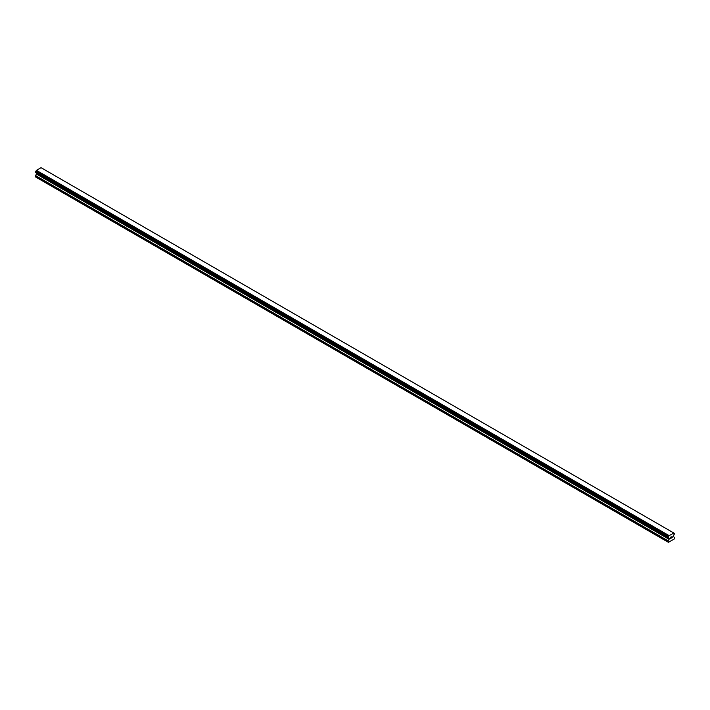 <?xml version="1.0" encoding="UTF-8"?>
<svg xmlns="http://www.w3.org/2000/svg" width="710" height="710" viewBox="0 0 710 710"><rect width="100%" height="100%" fill="white"/><g stroke="black" fill="none" stroke-linecap="round" stroke-linejoin="round"><path stroke-width="1.06" d="M670.559 537.337L671.119 537.017L670.559 537.337M670.559 537.932L670.559 538.437L670.559 537.932M670.559 538.437L671.119 538.109L670.559 538.437M670.48 538.562L671.119 538.198L670.488 538.562L670.488 537.292L671.119 536.929M671.553 537L672.139 536.458M671.988 537.159L671.651 537.807L671.988 537.159M671.491 537.976L672.246 537.541L671.491 537.976L672.121 536.6M668.802 537.985L668.288 537.692A0.905 0.524 -60 0 1 668.802 537.985L669.193 538.988L668.11 541.18L668.429 542.342L674.18 539.023L674.5 537.488L673.417 536.556L673.808 535.091A0.905 0.524 -60 0 1 674.322 534.213L674.5 533.476L673.79 532.988L674.314 533.343A0.905 0.524 -60 0 1 673.817 533.05L668.864 535.784L36.183 170.711A0.905 0.524 -60 0 1 35.686 171.58L35.544 172.423L668.154 537.665L35.5 172.326M668.11 537.559L668.296 536.813A0.905 0.524 -60 0 0 668.793 535.943L668.864 535.784M668.154 537.665L35.598 172.459L668.288 537.692M36.521 172.991L35.5 176.923L668.11 542.156M36.21 172.814L668.82 538.047M673.612 532.89L41.002 167.658L36.254 170.551M41.18 167.755L673.763 532.979M668.997 535.562L36.387 170.329M668.793 535.943L36.183 170.711M674.314 533.343L673.817 533.05M668.296 536.813L35.686 171.58M668.216 536.911L35.606 171.678M668.154 537.009L35.544 171.776M668.11 537.168L35.5 171.935M669.193 538.411L36.583 173.178M669.193 538.988L36.583 173.755M669.104 539.307L36.494 174.074M668.208 540.86L35.598 175.627M668.11 541.18L35.5 175.947M668.847 538.065L36.237 172.832"/></g></svg>
